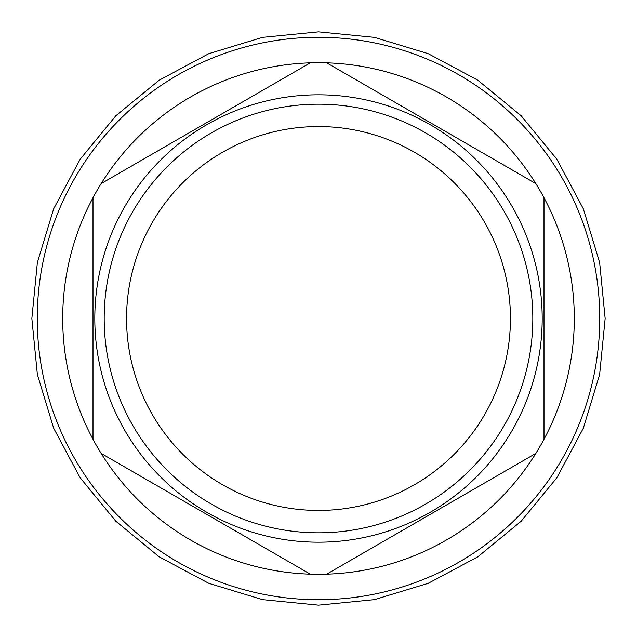 <?xml version="1.0" encoding="UTF-8"?>
<svg xmlns="http://www.w3.org/2000/svg" width="637" height="637" viewBox="0 0 637 637"><rect width="100%" height="100%" fill="white"/><g stroke="black" fill="none" stroke-linecap="round" stroke-linejoin="round"><path stroke-width="0.96" d="M318.5 599.736A281.236 281.236 0 0 0 599.736 318.5A281.236 281.236 0 0 0 318.5 37.264A281.236 281.236 0 0 0 37.264 318.5A281.236 281.236 0 0 0 318.5 599.736M101.164 453.401A255.803 255.803 0 0 0 310.338 574.176L101.164 453.401A255.803 255.803 0 0 1 310.338 62.824L101.164 183.599M326.662 574.176L535.836 453.401A255.803 255.803 0 0 1 310.338 574.176M318.5 542.191A223.691 223.691 0 0 1 94.809 318.5A223.691 223.691 0 0 1 318.5 94.809A223.691 223.691 0 0 1 542.191 318.5A223.691 223.691 0 0 1 318.5 542.191M310.338 62.824A255.803 255.803 0 0 1 535.836 183.599L326.662 62.824M93.002 197.733L93.002 439.267M535.836 453.401A255.803 255.803 0 0 0 535.836 183.599M543.998 439.267L543.998 197.733M318.5 532.811A214.311 214.311 0 0 0 532.811 318.5A214.311 214.311 0 0 0 318.5 104.189A214.311 214.311 0 0 0 104.189 318.5A214.311 214.311 0 0 0 318.5 532.811M318.5 510.444A191.944 191.944 0 0 0 510.444 318.5A191.944 191.944 0 0 0 318.5 126.556A191.944 191.944 0 0 0 126.556 318.5A191.944 191.944 0 0 0 318.5 510.444M31.85 318.5L37.36 262.579L53.667 208.809L80.158 159.25L115.807 115.807L159.242 80.158L208.801 53.675L262.571 37.36L318.492 31.85L374.413 37.36L428.191 53.667L477.75 80.158L521.185 115.799L556.834 159.234L583.325 208.801L599.64 262.571L605.15 318.5L599.64 374.429L583.325 428.207L556.834 477.766L521.185 521.201L477.742 556.849L428.191 583.333L374.413 599.64L318.492 605.15L262.571 599.64L208.801 583.325L159.242 556.842L115.807 521.193L80.158 477.75L53.667 428.191L37.36 374.421L31.85 318.5"/></g></svg>
